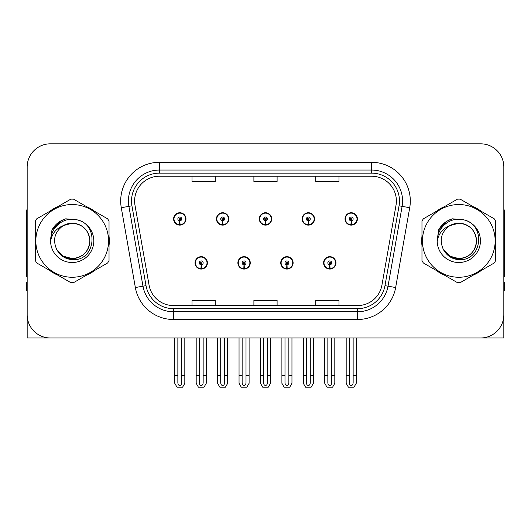 <?xml version="1.0" encoding="UTF-8"?>
<svg xmlns="http://www.w3.org/2000/svg" width="531" height="531" viewBox="0 0 531 531"><rect width="100%" height="100%" fill="white"/><g stroke="black" fill="none" stroke-linecap="round" stroke-linejoin="round"><path stroke-width="0.8" d="M195.03 262.872A6.186 6.186 0 0 0 201.216 269.058A6.186 6.186 0 0 0 207.409 262.872A6.186 6.186 0 0 0 201.216 256.679A6.186 6.186 0 0 0 195.03 262.872M237.881 262.872A6.186 6.186 0 0 0 244.074 269.058A6.186 6.186 0 0 0 250.26 262.872A6.186 6.186 0 0 0 244.074 256.679A6.186 6.186 0 0 0 237.881 262.872M280.74 262.872A6.186 6.186 0 0 0 286.926 269.058A6.186 6.186 0 0 0 293.119 262.872A6.186 6.186 0 0 0 286.926 256.679A6.186 6.186 0 0 0 280.74 262.872M302.166 218.931A6.186 6.186 0 0 0 308.352 225.117A6.186 6.186 0 0 0 314.544 218.931A6.186 6.186 0 0 0 308.352 212.745A6.186 6.186 0 0 0 302.166 218.931M259.314 218.931A6.186 6.186 0 0 0 265.5 225.117A6.186 6.186 0 0 0 271.686 218.931A6.186 6.186 0 0 0 265.5 212.745A6.186 6.186 0 0 0 259.314 218.931M216.456 218.931A6.186 6.186 0 0 0 222.648 225.117A6.186 6.186 0 0 0 228.834 218.931A6.186 6.186 0 0 0 222.648 212.745A6.186 6.186 0 0 0 216.456 218.931M173.604 218.931A6.186 6.186 0 0 0 179.79 225.117A6.186 6.186 0 0 0 185.976 218.931A6.186 6.186 0 0 0 179.79 212.745A6.186 6.186 0 0 0 173.604 218.931M323.591 262.872A6.186 6.186 0 0 0 329.784 269.058A6.186 6.186 0 0 0 335.97 262.872A6.186 6.186 0 0 0 329.784 256.679A6.186 6.186 0 0 0 323.591 262.872M345.024 218.931A6.186 6.186 0 0 0 351.21 225.117A6.186 6.186 0 0 0 357.396 218.931A6.186 6.186 0 0 0 351.21 212.745A6.186 6.186 0 0 0 345.024 218.931M434.059 337.981L503.833 337.981L503.833 167.026A23.205 23.205 0 0 0 480.621 143.821L50.379 143.821A23.205 23.205 0 0 0 27.167 167.026L27.167 337.981L96.941 337.981M35.351 236.268A37.13 37.13 0 0 0 35.351 245.534M49.755 270.491A37.13 37.13 0 0 0 57.779 275.124M86.599 275.124A37.13 37.13 0 0 0 94.624 270.491M109.028 245.534A37.13 37.13 0 0 0 109.028 236.268M421.972 236.268A37.13 37.13 0 0 0 421.972 245.534M436.376 270.491A37.13 37.13 0 0 0 444.401 275.124M473.221 275.124A37.13 37.13 0 0 0 481.245 270.491M495.649 245.534A37.13 37.13 0 0 0 495.649 236.268M134.615 200.983A24.751 24.751 0 0 1 159.366 176.232L371.634 176.232A24.751 24.751 0 0 1 396.007 205.285L381.935 285.114A24.751 24.751 0 0 1 357.555 305.571L173.445 305.571A24.751 24.751 0 0 1 149.065 285.114L134.993 205.285A24.751 24.751 0 0 1 134.615 200.983M131.522 200.983A27.851 27.851 0 0 0 131.947 205.822L146.018 285.651A27.851 27.851 0 0 0 173.445 308.664L357.555 308.664A27.851 27.851 0 0 0 384.982 285.651L399.053 205.822A27.851 27.851 0 0 0 371.634 173.139L159.366 173.139A27.851 27.851 0 0 0 131.522 200.983M121.28 207.701A38.677 38.677 0 0 1 159.366 162.307L371.634 162.307A38.677 38.677 0 0 1 409.72 207.701L395.648 287.53A38.677 38.677 0 0 1 357.555 319.496L173.445 319.496A38.677 38.677 0 0 1 135.352 287.53L121.28 207.701L128.894 206.36A30.944 30.944 0 0 1 159.366 170.046L371.634 170.046A30.944 30.944 0 0 1 402.106 206.36L388.028 286.189A30.944 30.944 0 0 1 357.555 311.757L173.445 311.757A30.944 30.944 0 0 1 142.972 286.189L128.894 206.36A30.944 30.944 0 0 1 128.429 200.983M94.624 211.311A37.13 37.13 0 0 0 86.599 206.678M57.779 206.678A37.13 37.13 0 0 0 49.755 211.311M481.245 211.311A37.13 37.13 0 0 0 473.221 206.678M444.401 206.678A37.13 37.13 0 0 0 436.376 211.311M480.621 143.821L50.379 143.821M27.167 167.026L27.167 314.777A23.205 23.205 0 0 0 50.379 337.981L480.621 337.981A23.205 23.205 0 0 0 503.833 314.777L503.833 167.026M253.898 176.232L253.898 181.469L277.102 181.469L277.102 176.232M192.01 176.232L192.01 181.469L215.221 181.469L215.221 176.232M315.779 176.232L315.779 181.469L338.99 181.469L338.99 176.232M277.102 305.571L277.102 300.334L253.898 300.334L253.898 305.571M215.221 305.571L215.221 300.334L192.01 300.334L192.01 305.571M338.99 305.571L338.99 300.334L315.779 300.334L315.779 305.571M331.716 337.981L331.716 382.758C331.596 384.424 330.946 385.347 329.784 385.519C328.616 385.347 327.972 384.424 327.846 382.758L327.846 375.576L324.753 375.576L324.753 383.309L326.99 387.179L332.579 387.179L334.809 383.309L334.809 337.981M329.698 264.803L329.532 268.666A5.801 5.801 0 0 1 323.983 262.872A5.801 5.801 0 0 1 329.784 257.07A5.801 5.801 0 0 1 335.585 262.872A5.801 5.801 0 0 1 330.036 268.666L329.864 264.803A1.932 1.932 0 0 0 331.716 262.872A1.932 1.932 0 0 0 329.784 260.933A1.932 1.932 0 0 0 327.846 262.872A1.932 1.932 0 0 0 329.698 264.803L329.751 263.641A0.777 0.777 0 0 1 329.008 262.872A0.777 0.777 0 0 1 329.784 262.095A0.777 0.777 0 0 1 330.554 262.872A0.777 0.777 0 0 1 329.817 263.641L329.864 264.803M335.771 264.418L335.373 264.418M335.373 261.325L335.771 261.325M324.189 264.418L323.791 264.418M323.791 261.325L324.189 261.325M324.753 337.981L324.753 375.576M327.846 337.981L327.846 375.576M331.716 375.576L334.809 375.576M353.142 337.981L353.142 382.758C353.022 384.424 352.378 385.347 351.21 385.519C350.042 385.347 349.398 384.424 349.279 382.758L349.279 375.576L346.179 375.576L346.179 383.309L348.416 387.179L354.004 387.179L356.235 383.309L356.235 337.981M351.124 220.863L350.958 224.726A5.801 5.801 0 0 1 345.409 218.931A5.801 5.801 0 0 1 351.21 213.13A5.801 5.801 0 0 1 357.011 218.931A5.801 5.801 0 0 1 351.462 224.726L351.296 220.863A1.932 1.932 0 0 0 353.142 218.931A1.932 1.932 0 0 0 351.21 217A1.932 1.932 0 0 0 349.279 218.931A1.932 1.932 0 0 0 351.124 220.863L351.177 219.708A0.777 0.777 0 0 1 350.433 218.931A0.777 0.777 0 0 1 351.21 218.161A0.777 0.777 0 0 1 351.98 218.931A0.777 0.777 0 0 1 351.243 219.708L351.296 220.863M357.204 220.478L356.799 220.478M356.799 217.385L357.204 217.385M345.615 220.478L345.216 220.478M345.216 217.385L345.615 217.385M346.179 337.981L346.179 375.576M349.279 337.981L349.279 375.576M353.142 375.576L356.235 375.576M288.864 337.981L288.864 382.758C288.738 384.424 288.094 385.347 286.926 385.519C285.764 385.347 285.114 384.424 284.994 382.758L284.994 375.576L281.901 375.576L281.901 383.309L284.131 387.179L289.72 387.179L291.957 383.309L291.957 337.981M286.846 264.803L286.674 268.666A5.801 5.801 0 0 1 281.125 262.872A5.801 5.801 0 0 1 286.926 257.07A5.801 5.801 0 0 1 292.727 262.872A5.801 5.801 0 0 1 287.178 268.666L287.012 264.803A1.932 1.932 0 0 0 288.864 262.872A1.932 1.932 0 0 0 286.926 260.933A1.932 1.932 0 0 0 284.994 262.872A1.932 1.932 0 0 0 286.846 264.803L286.893 263.641A0.777 0.777 0 0 1 286.156 262.872A0.777 0.777 0 0 1 286.926 262.095A0.777 0.777 0 0 1 287.702 262.872A0.777 0.777 0 0 1 286.959 263.641L287.012 264.803M292.92 264.418L292.521 264.418M292.521 261.325L292.92 261.325M281.337 264.418L280.932 264.418M280.932 261.325L281.337 261.325M281.901 337.981L281.901 375.576M284.994 337.981L284.994 375.576M288.864 375.576L291.957 375.576M246.006 337.981L246.006 382.758C245.886 384.424 245.236 385.347 244.074 385.519C242.906 385.347 242.262 384.424 242.136 382.758L242.136 375.576L239.043 375.576L239.043 383.309L241.28 387.179L246.869 387.179L249.099 383.309L249.099 337.981M243.988 264.803L243.822 268.666A5.801 5.801 0 0 1 238.273 262.872A5.801 5.801 0 0 1 244.074 257.07A5.801 5.801 0 0 1 249.875 262.872A5.801 5.801 0 0 1 244.326 268.666L244.154 264.803A1.932 1.932 0 0 0 246.006 262.872A1.932 1.932 0 0 0 244.074 260.933A1.932 1.932 0 0 0 242.136 262.872A1.932 1.932 0 0 0 243.988 264.803L244.041 263.641A0.777 0.777 0 0 1 243.298 262.872A0.777 0.777 0 0 1 244.074 262.095A0.777 0.777 0 0 1 244.844 262.872A0.777 0.777 0 0 1 244.107 263.641L244.154 264.803M250.068 264.418L249.663 264.418M249.663 261.325L250.068 261.325M238.479 264.418L238.08 264.418M238.08 261.325L238.479 261.325M239.043 337.981L239.043 375.576M242.136 337.981L242.136 375.576M246.006 375.576L249.099 375.576M203.154 337.981L203.154 382.758C203.028 384.424 202.384 385.347 201.216 385.519C200.054 385.347 199.404 384.424 199.284 382.758L199.284 375.576L196.191 375.576L196.191 383.309L198.421 387.179L204.01 387.179L206.247 383.309L206.247 337.981M201.136 264.803L200.964 268.666A5.801 5.801 0 0 1 195.415 262.872A5.801 5.801 0 0 1 201.216 257.07A5.801 5.801 0 0 1 207.017 262.872A5.801 5.801 0 0 1 201.468 268.666L201.302 264.803A1.932 1.932 0 0 0 203.154 262.872A1.932 1.932 0 0 0 201.216 260.933A1.932 1.932 0 0 0 199.284 262.872A1.932 1.932 0 0 0 201.136 264.803L201.183 263.641A0.777 0.777 0 0 1 200.446 262.872A0.777 0.777 0 0 1 201.216 262.095A0.777 0.777 0 0 1 201.992 262.872A0.777 0.777 0 0 1 201.249 263.641L201.302 264.803M207.209 264.418L206.811 264.418M206.811 261.325L207.209 261.325M195.627 264.418L195.229 264.418M195.229 261.325L195.627 261.325M196.191 337.981L196.191 375.576M199.284 337.981L199.284 375.576M203.154 375.576L206.247 375.576M310.29 337.981L310.29 382.758C310.164 384.424 309.52 385.347 308.352 385.519C307.19 385.347 306.546 384.424 306.42 382.758L306.42 375.576L303.327 375.576L303.327 383.309L305.557 387.179L311.153 387.179L313.383 383.309L313.383 337.981M308.272 220.863L308.099 224.726A5.801 5.801 0 0 1 302.551 218.931A5.801 5.801 0 0 1 308.352 213.13A5.801 5.801 0 0 1 314.16 218.931A5.801 5.801 0 0 1 308.611 224.726L308.438 220.863A1.932 1.932 0 0 0 310.29 218.931A1.932 1.932 0 0 0 308.352 217A1.932 1.932 0 0 0 306.42 218.931A1.932 1.932 0 0 0 308.272 220.863L308.319 219.708A0.777 0.777 0 0 1 307.582 218.931A0.777 0.777 0 0 1 308.352 218.161A0.777 0.777 0 0 1 309.128 218.931A0.777 0.777 0 0 1 308.392 219.708L308.438 220.863M314.345 220.478L313.947 220.478M313.947 217.385L314.345 217.385M302.763 220.478L302.365 220.478M302.365 217.385L302.763 217.385M303.327 337.981L303.327 375.576M306.42 337.981L306.42 375.576M310.29 375.576L313.383 375.576M267.432 337.981L267.432 382.758C267.312 384.424 266.668 385.347 265.5 385.519C264.332 385.347 263.688 384.424 263.568 382.758L263.568 375.576L260.469 375.576L260.469 383.309L262.706 387.179L268.294 387.179L270.531 383.309L270.531 337.981M265.414 220.863L265.248 224.726A5.801 5.801 0 0 1 259.699 218.931A5.801 5.801 0 0 1 265.5 213.13A5.801 5.801 0 0 1 271.301 218.931A5.801 5.801 0 0 1 265.752 224.726L265.586 220.863A1.932 1.932 0 0 0 267.432 218.931A1.932 1.932 0 0 0 265.5 217A1.932 1.932 0 0 0 263.568 218.931A1.932 1.932 0 0 0 265.414 220.863L265.467 219.708A0.777 0.777 0 0 1 264.723 218.931A0.777 0.777 0 0 1 265.5 218.161A0.777 0.777 0 0 1 266.277 218.931A0.777 0.777 0 0 1 265.533 219.708L265.586 220.863M271.494 220.478L271.089 220.478M271.089 217.385L271.494 217.385M259.911 220.478L259.506 220.478M259.506 217.385L259.911 217.385M260.469 337.981L260.469 375.576M263.568 337.981L263.568 375.576M267.432 375.576L270.531 375.576M224.58 337.981L224.58 382.758C224.454 384.424 223.81 385.347 222.648 385.519C221.48 385.347 220.836 384.424 220.71 382.758L220.71 375.576L217.617 375.576L217.617 383.309L219.847 387.179L225.443 387.179L227.673 383.309L227.673 337.981M222.562 220.863L222.389 224.726A5.801 5.801 0 0 1 216.84 218.931A5.801 5.801 0 0 1 222.648 213.13A5.801 5.801 0 0 1 228.449 218.931A5.801 5.801 0 0 1 222.901 224.726L222.728 220.863A1.932 1.932 0 0 0 224.58 218.931A1.932 1.932 0 0 0 222.648 217A1.932 1.932 0 0 0 220.71 218.931A1.932 1.932 0 0 0 222.562 220.863L222.608 219.708A0.777 0.777 0 0 1 221.872 218.931A0.777 0.777 0 0 1 222.648 218.161A0.777 0.777 0 0 1 223.418 218.931A0.777 0.777 0 0 1 222.681 219.708L222.728 220.863M228.635 220.478L228.237 220.478M228.237 217.385L228.635 217.385M217.053 220.478L216.655 220.478M216.655 217.385L217.053 217.385M217.617 337.981L217.617 375.576M220.71 337.981L220.71 375.576M224.58 375.576L227.673 375.576M181.721 337.981L181.721 382.758C181.602 384.424 180.958 385.347 179.79 385.519C178.622 385.347 177.978 384.424 177.858 382.758L177.858 375.576L174.765 375.576L174.765 383.309L176.996 387.179L182.584 387.179L184.821 383.309L184.821 337.981M179.704 220.863L179.538 224.726A5.801 5.801 0 0 1 173.989 218.931A5.801 5.801 0 0 1 179.79 213.13A5.801 5.801 0 0 1 185.591 218.931A5.801 5.801 0 0 1 180.042 224.726L179.876 220.863A1.932 1.932 0 0 0 181.721 218.931A1.932 1.932 0 0 0 179.79 217A1.932 1.932 0 0 0 177.858 218.931A1.932 1.932 0 0 0 179.704 220.863L179.757 219.708A0.777 0.777 0 0 1 179.02 218.931A0.777 0.777 0 0 1 179.79 218.161A0.777 0.777 0 0 1 180.567 218.931A0.777 0.777 0 0 1 179.823 219.708L179.876 220.863M185.784 220.478L185.385 220.478M185.385 217.385L185.784 217.385M174.201 220.478L173.796 220.478M173.796 217.385L174.201 217.385M174.765 337.981L174.765 375.576M177.858 337.981L177.858 375.576M181.721 375.576L184.821 375.576M27.167 290.411L26.55 290.411L26.55 282.671L27.167 282.671M27.167 276.445A15.472 15.472 0 0 0 26.55 276.485L26.55 213.05A15.472 15.472 0 0 1 27.167 208.723M503.833 282.671L504.45 282.671L504.45 290.411L503.833 290.411M503.833 208.723A15.472 15.472 0 0 1 504.45 213.05L504.45 276.485A15.472 15.472 0 0 0 503.833 276.445M89.858 240.264A17.682 17.682 0 0 0 63.342 225.589C54.673 231.755 52.469 239.713 56.717 249.464L56.956 249.882A17.682 17.682 0 0 0 72.189 258.584C82.929 257.535 88.823 251.641 89.872 240.901C88.823 230.162 82.929 224.268 72.189 223.219L63.342 225.589L72.189 223.219C82.929 224.268 88.823 230.162 89.872 240.901C88.823 251.641 82.929 257.535 72.189 258.584A17.682 17.682 0 0 0 89.872 240.901C88.823 230.162 82.929 224.268 72.189 223.219C82.929 224.268 88.823 230.162 89.872 240.901C88.823 251.641 82.929 257.535 72.189 258.584C82.929 257.535 88.823 251.641 89.872 240.901C88.823 230.162 82.929 224.268 72.189 223.219C82.929 224.268 88.823 230.162 89.872 240.901C88.823 251.641 82.929 257.535 72.189 258.584C82.929 257.535 88.823 251.641 89.872 240.901C88.823 230.162 82.929 224.268 72.189 223.219C82.929 224.268 88.823 230.162 89.872 240.901C88.823 251.641 82.929 257.535 72.189 258.584L63.348 256.214L56.956 249.882L63.348 256.214L72.189 258.584L63.348 256.214L56.956 249.882L63.348 256.214L72.189 258.584L63.348 256.214L56.956 249.882L63.348 256.214L72.189 258.584L63.348 256.214L56.956 249.882C60.342 255.849 65.419 259.095 72.189 259.619C95.839 261.597 99.529 223.903 76.723 219.768L65.758 218.818C59.651 220.697 55.045 224.421 51.938 229.996L50.584 241.366A21.612 21.612 0 0 0 72.189 262.513A21.612 21.612 0 0 0 76.723 219.768M72.189 277.255A36.36 36.36 0 0 0 108.55 240.901A36.36 36.36 0 0 0 72.189 204.541A36.36 36.36 0 0 0 35.836 240.901A36.36 36.36 0 0 0 72.189 277.255M72.189 282.671A41.77 41.77 0 0 0 73.557 282.651L107.66 262.958A41.77 41.77 0 0 0 109.028 260.588L109.028 221.215A41.77 41.77 0 0 0 107.66 218.838L73.557 199.152A41.77 41.77 0 0 0 70.822 199.152L36.719 218.838A41.77 41.77 0 0 0 35.351 221.215L35.351 260.588A41.77 41.77 0 0 0 36.719 262.958L70.822 282.651A41.77 41.77 0 0 0 72.189 282.671M50.578 240.901C50.432 228.635 61.563 218.699 72.189 219.29M50.584 241.366C51.832 233.753 56.087 228.489 63.342 225.589M51.938 229.996L60.687 220.982L65.632 218.852L60.687 220.982L51.965 229.95L60.687 220.982L65.632 218.852L60.687 220.982L51.938 229.996L60.687 220.982L65.758 218.818L60.687 220.982L57.813 222.947L60.687 220.982L65.758 218.818L60.687 220.982L57.813 222.947L60.687 220.982L65.758 218.818L60.687 220.982L57.813 222.947L60.687 220.982L65.758 218.818L60.687 220.982L57.813 222.947M65.632 218.852L60.687 220.982L51.965 229.95L60.687 220.982L65.632 218.852L60.687 220.982L51.965 229.95M476.48 240.264A17.682 17.682 0 0 0 449.963 225.589C441.294 231.755 439.091 239.713 443.339 249.464L443.577 249.882A17.682 17.682 0 0 0 458.811 258.584C469.55 257.535 475.444 251.641 476.493 240.901C475.444 230.162 469.55 224.268 458.811 223.219L449.963 225.589L458.811 223.219C469.55 224.268 475.444 230.162 476.493 240.901C475.444 251.641 469.55 257.535 458.811 258.584A17.682 17.682 0 0 0 476.493 240.901C475.444 230.162 469.55 224.268 458.811 223.219C469.55 224.268 475.444 230.162 476.493 240.901C475.444 251.641 469.55 257.535 458.811 258.584C469.55 257.535 475.444 251.641 476.493 240.901C475.444 230.162 469.55 224.268 458.811 223.219C469.55 224.268 475.444 230.162 476.493 240.901C475.444 251.641 469.55 257.535 458.811 258.584C469.55 257.535 475.444 251.641 476.493 240.901C475.444 230.162 469.55 224.268 458.811 223.219C469.55 224.268 475.444 230.162 476.493 240.901C475.444 251.641 469.55 257.535 458.811 258.584L449.969 256.214L443.577 249.882L449.969 256.214L458.811 258.584L449.969 256.214L443.577 249.882L449.969 256.214L458.811 258.584L449.969 256.214L443.577 249.882L449.969 256.214L458.811 258.584L449.969 256.214L443.577 249.882C446.963 255.849 452.04 259.095 458.811 259.619C482.46 261.597 486.15 223.903 463.344 219.768L452.379 218.818C446.272 220.697 441.666 224.421 438.56 229.996L437.205 241.366A21.612 21.612 0 0 0 458.811 262.513A21.612 21.612 0 0 0 463.344 219.768M458.811 277.255A36.36 36.36 0 0 0 495.164 240.901A36.36 36.36 0 0 0 458.811 204.541A36.36 36.36 0 0 0 422.45 240.901A36.36 36.36 0 0 0 458.811 277.255M458.811 282.671A41.77 41.77 0 0 0 460.178 282.651L494.281 262.958A41.77 41.77 0 0 0 495.649 260.588L495.649 221.215A41.77 41.77 0 0 0 494.281 218.838L460.178 199.152A41.77 41.77 0 0 0 457.443 199.152L423.34 218.838A41.77 41.77 0 0 0 421.972 221.215L421.972 260.588A41.77 41.77 0 0 0 423.34 262.958L457.443 282.651A41.77 41.77 0 0 0 458.811 282.671M437.199 240.901C437.053 228.635 448.184 218.699 458.811 219.29M437.205 241.366C438.453 233.753 442.708 228.489 449.963 225.589M452.253 218.852L447.308 220.982L438.586 229.95L447.308 220.982L452.253 218.852L447.308 220.982L438.586 229.95L447.308 220.982L452.253 218.852L447.308 220.982L438.586 229.95L447.308 220.982L452.253 218.852L447.308 220.982L438.56 229.996L447.308 220.982L452.379 218.818L447.308 220.982L444.434 222.947L447.308 220.982L452.379 218.818L447.308 220.982L444.434 222.947L447.308 220.982L452.379 218.818L447.308 220.982L444.434 222.947L447.308 220.982L452.379 218.818L447.308 220.982L444.434 222.947M371.634 162.307L371.634 173.139M128.894 206.36L131.947 205.822M173.445 319.496L173.445 308.664M357.555 308.664L357.555 319.496M384.982 285.651L395.648 287.53M135.352 287.53L146.018 285.651M399.053 205.822L409.72 207.701M159.366 162.307L159.366 173.139M329.532 268.666A5.801 5.801 0 0 1 323.983 262.872M350.958 224.726A5.801 5.801 0 0 1 345.409 218.931M286.674 268.666A5.801 5.801 0 0 1 281.125 262.872M243.822 268.666A5.801 5.801 0 0 1 238.273 262.872M200.964 268.666A5.801 5.801 0 0 1 195.415 262.872M308.099 224.726A5.801 5.801 0 0 1 302.551 218.931M265.248 224.726A5.801 5.801 0 0 1 259.699 218.931M222.389 224.726A5.801 5.801 0 0 1 216.84 218.931M179.538 224.726A5.801 5.801 0 0 1 173.989 218.931"/></g></svg>
